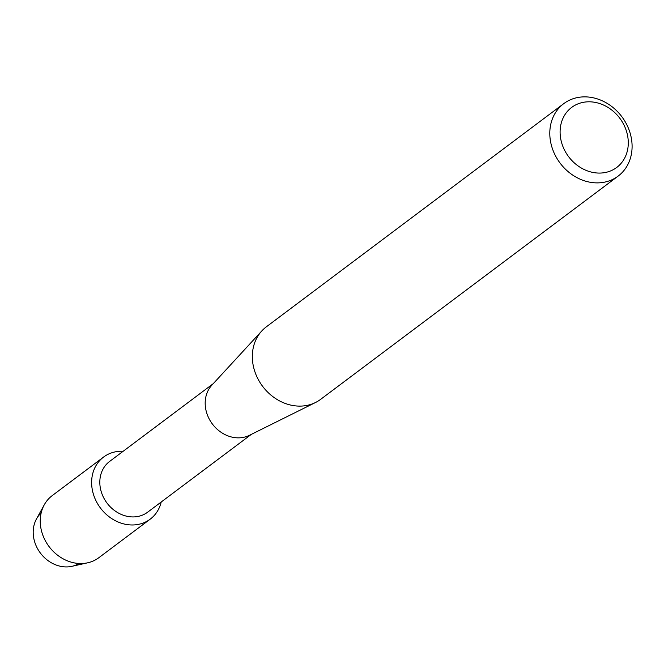 <?xml version="1.0" encoding="UTF-8"?>
<svg xmlns="http://www.w3.org/2000/svg" width="664" height="664" viewBox="0 0 664 664"><rect width="100%" height="100%" fill="white"/><g stroke="black" fill="none" stroke-linecap="round" stroke-linejoin="round"><path stroke-width="1" d="M79.082 563.487A31.706 27.033 -126.9 0 1 61.121 566.417A31.706 27.033 -126.9 0 1 35.341 543.866A31.706 27.033 -126.9 0 1 41.168 512.957M251.324 434.38L147.649 512.185A31.706 27.033 -126.9 0 1 127.737 516.426A31.706 27.033 -126.9 0 1 101.517 492.597A31.706 27.033 -126.9 0 1 109.585 461.463L213.26 383.659M161.211 502.001A38.827 33.1 -126.9 0 1 125.82 524.361A38.827 33.1 -126.9 0 1 91.649 483.898A38.827 33.1 -126.9 0 1 123.147 451.279A38.827 33.1 -126.9 0 0 103.592 457.056A38.827 33.1 -126.9 0 0 93.715 495.186A38.827 33.1 -126.9 0 0 125.82 524.361A38.827 33.1 -126.9 0 0 150.205 519.165A38.827 33.1 -126.9 0 0 161.211 502.001M618.134 176.101L320.671 399.33A45.293 38.62 -126.9 0 1 315.524 402.5L249.415 435.327A31.706 27.033 -126.9 0 1 233.106 437.352A31.706 27.033 -126.9 0 1 207.732 415.813A31.706 27.033 -126.9 0 1 211.816 385.228L261.815 330.929A45.293 38.62 -126.9 0 1 266.289 326.871L563.761 103.642A45.293 38.62 -126.9 0 1 592.205 97.583A45.293 38.62 -126.9 0 1 629.663 131.621A45.293 38.62 -126.9 0 1 618.134 176.101A45.293 38.62 -126.9 0 1 589.69 182.168A45.293 38.62 -126.9 0 1 552.232 148.13A45.293 38.62 -126.9 0 1 563.761 103.642M315.524 402.5A45.293 38.62 -126.9 0 1 292.226 405.397A45.293 38.62 -126.9 0 1 255.972 374.629A45.293 38.62 -126.9 0 1 261.815 330.929M595.234 102.397A37.533 31.996 -126.9 0 1 628.269 143.922A37.533 31.996 -126.9 0 1 593.151 172.482A37.533 31.996 -126.9 0 1 560.109 130.949A37.533 31.996 -126.9 0 1 595.234 102.397M150.205 519.165L98.82 557.719A38.827 33.1 -126.9 0 1 87.764 562.781L71.994 566.309A31.706 27.033 -126.9 0 1 61.121 566.417A31.706 27.033 -126.9 0 1 36.47 518.974L44.264 504.814A38.827 33.1 -126.9 0 1 52.215 495.618L103.592 457.056M87.764 562.781A38.827 33.1 -126.9 0 1 74.443 562.923A38.827 33.1 -126.9 0 1 44.264 504.814"/></g></svg>
